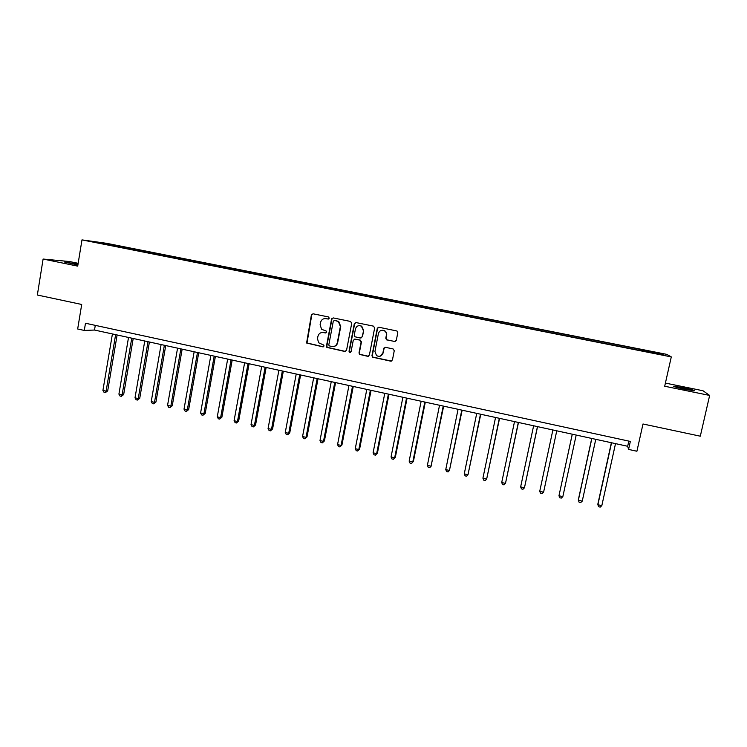 <?xml version="1.0" encoding="UTF-8"?>
<svg xmlns="http://www.w3.org/2000/svg" width="747" height="747" viewBox="0 0 747 747"><rect width="100%" height="100%" fill="white"/><g stroke="black" fill="none" stroke-linecap="round" stroke-linejoin="round"><path stroke-width="1.12" d="M329.296 318.203L328.475 316.943L313.096 313.796L311.368 314.991L306.597 343.013L322.816 346.841L324.03 346.01L323.768 345.077L318.595 342.761L317.503 338.587L317.923 336.355C318.745 333.517 320.594 332.247 323.451 332.546L325.449 332.957L326.663 332.126L326.327 331.117L321.565 329.25L320.118 324.712L320.538 322.471C321.369 319.623 323.218 318.343 326.084 318.633L328.082 319.044L329.296 318.203M683.188 387.749L673.962 386.218C672.739 386.414 676.437 387.432 685.046 389.271L694.308 390.821C695.466 390.597 691.759 389.579 683.188 387.749M78.005 264.195L64.653 262.066L77.884 264.961M654.176 351.977L659.433 353.2L654.176 351.977M394.5 341.566L396.293 340.361L397.806 332.695L396.965 330.996L379.028 327.279L377.254 328.493L371.969 355.647L372.529 357.169L390.653 361.156L392.446 359.961L394.257 350.735L393.062 348.914L385.545 347.346L383.762 348.55L382.866 353.116C381.642 356.272 379.523 357.094 376.516 355.591L374.938 351.454L378.421 333.564C379.448 330.66 381.39 329.716 384.266 330.725C385.938 331.743 386.638 333.237 386.367 335.198L385.788 338.195L386.516 339.838L395.191 341.547M78.155 263.308L69.434 261.534L43.102 259.05L37.35 295.018L81.703 304.468L77.669 328.997L84.29 330.445L85.485 323.236L630.347 441.43L628.563 449.414L636.911 451.244L642.999 423.988L700.303 436.192L709.65 395.434L703.011 390.756L665.409 383.09M43.102 259.05L77.697 266.128L81.983 239.89L671.292 356.907L664.699 386.236L709.65 395.434M351.734 323.264L350.558 321.453L333.311 317.933L331.575 319.137L326.467 346.057L326.841 347.392L344.806 351.482L346.552 350.287L351.734 323.264M356.067 322.583L373.472 326.14L374.658 327.961L369.382 355.105L367.617 356.291L359.522 354.395L359.008 352.911L361.128 341.949L359.942 340.137L355.021 339.11L353.266 340.305L351.071 351.706L349.353 352.285L349.026 351.277L354.302 323.787L356.067 322.583M109.93 244.306L118.988 245.968L109.93 244.306M81.983 239.89L106.681 243.326L666.782 354.367L671.292 356.907M112.657 245.782L640.693 350.614M112.582 245.52L94.72 241.972L122.433 246.865L121.938 247.621M126.01 248.434L126.187 247.378L122.433 246.865M126.187 247.378L639.115 349.082L661.506 353.789L663.224 354.816L640.767 350.352M84.29 330.445L94.505 330.043L627.676 446.276L628.563 449.414M95.289 325.356L94.505 330.043M628.825 441.094L627.676 446.276M638.862 350.25L639.115 349.082M384.107 347.841L383.977 348.504M331.752 318.652L331.659 319.128M639.413 350.362L639.572 349.437M105.066 244.026L104.897 243.382M661.506 353.789L660.75 354.321M328.503 319.034L325.216 318.539M322.34 332.452L325.925 332.938M312.993 313.777L311.77 314.991L307.008 342.966L323.348 346.804M333.171 317.905L331.948 319.118L326.85 346.001L327.214 347.336L345.516 351.445M334.516 320.36L333.302 321.201L328.811 344.843L329.082 345.796L331.733 346.543C334.609 346.851 336.458 345.581 337.299 342.742L340.38 326.551L338.372 321.537L334.46 320.351M333.507 346.571C335.72 346.216 337.102 344.927 337.663 342.696L337.299 342.742M334.889 320.342L338.736 321.527L340.744 326.532L337.663 342.696M354.722 339.082L360.278 340.09L361.455 341.902L359.344 352.855L359.858 354.33L368.383 356.254M355.861 322.555L354.648 323.768L349.372 351.221L350.408 352.5M363.331 330.538L361.408 326.178C358.513 325.029 356.524 325.944 355.46 328.913L354.246 335.198L354.853 336.748L360.353 338.027L362.118 336.832L363.658 330.51L361.735 326.15L359.288 325.617M360.988 338.017L362.118 336.832M363.658 330.51L362.444 336.785M382.156 330.258L384.565 330.697C386.236 331.715 386.937 333.209 386.666 335.17L386.087 338.148L386.815 339.792L394.789 341.519M379.934 356.272L382.866 353.116M385.125 347.318L384.061 348.494L383.174 353.051M378.766 327.251L377.562 328.465L372.286 355.581L372.846 357.103L391.484 361.1M112.414 333.946L102.918 390.429L106.111 391.157L107.689 390.896L117.12 334.973M107.689 390.896L105.327 392.642L106.111 391.157L115.626 334.647M105.327 392.642L104.057 392.343L102.918 390.429M128.521 337.457L118.913 394.117L122.116 394.855L123.657 394.584L133.209 338.475M123.657 394.584L121.313 396.34L122.116 394.855L131.761 338.167M121.313 396.34L120.034 396.041L118.913 394.117M144.759 340.996L135.011 397.834L138.242 398.581L139.736 398.291L149.409 342.014M139.736 398.291L137.42 400.065L138.242 398.581L148.018 341.706M137.42 400.065L136.122 399.766L135.011 397.834M161.1 344.563L151.23 401.578L154.489 402.334L155.927 402.026L165.731 345.572M155.927 402.026L153.63 403.819L154.489 402.334L164.387 345.273M153.63 403.819L152.332 403.511L151.23 401.578M177.562 348.149L167.561 405.35L170.848 406.116L172.24 405.798L182.165 349.148M172.24 405.798L169.961 407.591L170.848 406.116L180.877 348.868M169.961 407.591L168.654 407.292L167.561 405.35M194.145 351.762L184.014 409.151L187.32 409.916L188.664 409.58L198.721 352.761M188.664 409.58L186.414 411.401L187.32 409.916L197.479 352.491M186.414 411.401L185.097 411.093L184.014 409.151M210.85 355.404L200.588 412.979L203.912 413.754L205.21 413.399L215.397 356.394M205.21 413.399L202.979 415.229L203.912 413.754L214.202 356.132M202.979 415.229L201.653 414.921L200.588 412.979M227.676 359.074L217.274 416.835L220.626 417.61L221.868 417.246L232.196 360.054M221.868 417.246L219.665 419.086L220.626 417.61L231.056 359.811M219.665 419.086L218.329 418.778L217.274 416.835M244.624 362.771L234.082 420.72L237.462 421.495L238.648 421.121L249.106 363.742M238.648 421.121L236.472 422.979L237.462 421.495L248.023 363.509M236.472 422.979L235.128 422.662L234.082 420.72M261.693 366.488L251.02 424.632L254.419 425.416L255.558 425.024L266.147 367.459M255.558 425.024L253.401 426.892L254.419 425.416L265.12 367.235M253.401 426.892L252.047 426.584L251.02 424.632M278.892 370.241L268.07 428.563L271.497 429.357L272.58 428.955L283.318 371.203M272.58 428.955L270.461 430.842L271.497 429.357L282.347 370.988M270.461 430.842L269.088 430.524L268.07 428.563M296.214 374.014L285.251 432.532L288.706 433.335L289.733 432.915L300.611 374.975M289.733 432.915L287.632 434.81L288.706 433.335L299.696 374.77M287.632 434.81L286.26 434.493L285.251 432.532M313.665 377.814L302.563 436.528L306.037 437.331L307.008 436.902L318.026 378.766M307.008 436.902L304.944 438.816L306.037 437.331L317.167 378.58M304.944 438.816L303.553 438.489L302.563 436.528M331.248 381.652L319.996 440.562L323.498 441.365L324.413 440.917L335.571 382.595M324.413 440.917L322.368 442.85L323.498 441.365L334.777 382.417M322.368 442.85L320.977 442.523L319.996 440.562M348.952 385.508L337.56 444.614L341.09 445.427L341.949 444.96L353.256 386.451M341.949 444.96L339.932 446.911L341.09 445.427L352.519 386.292M339.932 446.911L338.522 446.585L337.56 444.614M377.478 327.933L377.412 328.475M366.805 389.402L355.264 448.704L358.812 449.526L359.615 449.04L371.063 390.336M359.615 449.04L357.626 451.001L358.812 449.526L370.381 390.186M357.626 451.001L356.207 450.674L355.264 448.704M384.78 393.324L373.089 452.822L376.665 453.644L377.412 453.149L389.01 394.248M377.412 453.149L375.452 455.128L376.665 453.644L388.393 394.108M375.452 455.128L374.014 454.792L373.089 452.822M402.894 397.273L391.045 456.968L394.659 457.799L395.34 457.285L407.087 398.188M395.34 457.285L393.408 459.274L394.659 457.799L406.536 398.067M393.408 459.274L391.96 458.947L391.045 456.968M421.149 401.251L409.151 461.151L412.783 461.991L413.399 461.459L425.304 402.157M413.399 461.459L411.494 463.467L412.783 461.991L424.81 402.045M411.494 463.467L410.047 463.131L409.151 461.151M439.535 405.257L427.377 465.362L431.047 466.203L443.662 406.153M431.598 465.652L429.73 467.678L431.047 466.203L443.232 406.06M429.73 467.678L428.264 467.342L427.377 465.362M458.07 409.3L445.754 469.602L449.442 470.451L462.15 410.187M445.754 469.602L446.622 471.59L448.097 471.927L449.442 470.451L461.786 410.112M476.735 413.371L464.26 473.878L467.977 474.737L480.788 414.249M464.26 473.878L465.12 475.867L466.604 476.212L467.977 474.737L480.489 414.183M495.55 417.47L482.917 478.183L486.661 479.051L499.566 418.348M482.917 478.183L483.748 480.181L485.251 480.526L486.661 479.051L499.332 418.292M514.515 421.607L501.713 482.525L505.486 483.393L518.483 422.466M501.713 482.525L502.535 484.523L504.038 484.868L505.486 483.393L518.325 422.438M533.619 425.771L520.65 486.895L524.459 487.782L537.551 426.63M520.65 486.895L521.453 488.902L522.975 489.248L524.459 487.782L537.457 426.602M543.732 491.535L556.767 430.814L543.732 491.535M552.883 429.964L539.736 491.311L543.573 492.189L542.061 493.664L540.529 493.309L539.736 491.311M572.249 434.194L558.971 495.747L562.836 496.643L576.189 435.043M572.286 434.194L558.971 495.747L559.746 497.754L561.286 498.109L562.836 496.643M591.736 438.442L578.393 499.538L578.355 500.229L582.249 501.125L595.77 439.32M591.848 438.461L578.355 500.229L579.112 502.236L580.662 502.591L582.249 501.125M611.373 442.719L597.861 504.029L597.889 504.739L601.821 505.644L615.519 443.625M611.56 442.756L597.889 504.739L598.627 506.746L600.196 507.11L601.821 505.644"/></g></svg>
